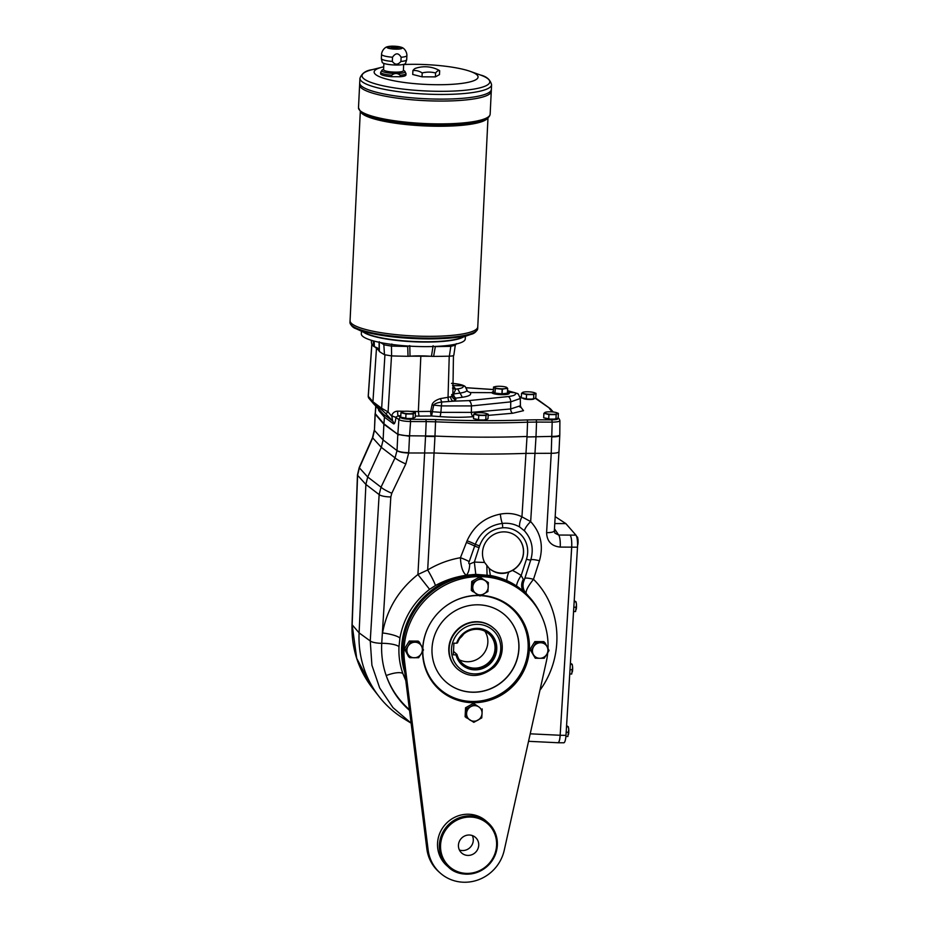 <?xml version="1.0" encoding="UTF-8"?>
<svg xmlns="http://www.w3.org/2000/svg" width="928" height="928" viewBox="0 0 928 928"><rect width="100%" height="100%" fill="white"/><g stroke="black" fill="none" stroke-linecap="round" stroke-linejoin="round"><path stroke-width="1.39" d="M547.729 652.744A73.834 70.574 -48.2 0 1 546.279 661.803L504.24 850.245A39.637 37.886 -48.2 0 1 477.862 879.988A39.637 37.886 -48.2 0 1 440.081 872.912L438.77 871.752A39.637 37.886 -48.2 0 1 426.834 848.749L403.228 660.028A73.834 70.574 -48.2 0 1 442.018 584.884A73.834 70.574 -48.2 0 1 523.96 592.83L525.26 594.001A73.834 70.574 -48.2 0 1 548.007 648.475M525.26 594.001A73.834 70.574 -48.2 0 0 443.317 586.044A73.834 70.574 -48.2 0 0 404.538 661.2L428.133 849.92L426.834 848.749M440.081 872.912A39.637 37.886 -48.2 0 1 428.133 849.92M481.168 595.393A54.752 52.339 -48.2 0 1 512.534 608.211A54.752 52.339 -48.2 0 1 529.378 649.24A54.752 52.339 -48.2 0 1 496.062 697.833A54.752 52.339 -48.2 0 1 439.501 689.817A54.752 52.339 -48.2 0 1 422.6 651.491M422.681 648.382A54.752 52.339 -48.2 0 1 478.836 595.324M446.681 865.522A29.731 28.42 -48.2 0 1 445.336 824.424A29.731 28.42 -48.2 0 1 486.342 821.222L488.186 822.869A29.731 28.42 131.8 0 0 447.18 826.071A29.731 28.42 131.8 0 0 448.537 867.181A29.731 28.42 131.8 0 0 479.242 871.531A29.731 28.42 131.8 0 0 497.338 845.153A29.731 28.42 131.8 0 0 488.186 822.869C494.566 828.82 497.628 836.256 497.362 845.188C496.967 851.916 494.601 857.924 490.251 863.214C477.966 877.621 457.574 876.542 448.537 867.181L446.681 865.522M531.187 650.424L536.036 642.663L534.841 641.608L530.004 649.356L535.27 658.219L530.004 649.356M536.036 642.663L544.956 642.71L547.068 646.665A7.923 7.575 -48.2 0 1 546.685 654.437L544.191 658.254L539.806 658.3A7.923 7.575 -48.2 0 1 533.681 646.607A7.923 7.575 -48.2 0 1 547.068 646.665L549.04 650.505L546.685 654.437A7.923 7.575 -48.2 0 1 539.806 658.3L535.27 658.219M544.956 642.71L543.773 641.642L534.841 641.608M474.684 704.387L478.512 706.707A7.923 7.575 -48.2 0 1 482.05 713.458L481.76 717.878L473.814 722.332L465.114 716.752L465.554 707.774L466.738 708.841L474.684 704.387L473.5 703.32L465.554 707.774M466.297 717.82L466.598 713.388A7.923 7.575 -48.2 0 1 478.512 706.707L473.5 703.32M472.48 591.484L472.92 582.506L476.969 580.336A7.923 7.575 -48.2 0 1 488.221 587.122A7.923 7.575 -48.2 0 1 476.308 593.804A7.923 7.575 -48.2 0 1 476.969 580.336L480.866 578.051L488.372 582.575L487.931 591.542L479.985 596.008L471.296 590.417L471.737 581.438L479.683 576.984L488.372 582.575M434.002 684.04A54.508 52.096 131.8 0 0 438.364 688.46L439.014 689.052A54.508 52.096 -48.2 0 1 430.082 678.472M500.227 600.103A54.508 52.096 -48.2 0 1 511.722 607.817L511.073 607.225A54.508 52.096 131.8 0 0 506.189 603.386M450.509 696.754A54.752 52.339 -48.2 0 1 438.863 689.226M511.885 607.631A54.752 52.339 -48.2 0 1 520.654 618.384M410.478 642.13L415.013 642.211A7.923 7.575 -48.2 0 1 421.509 646.132L423.481 649.96L421.138 653.904A7.923 7.575 -48.2 0 1 407.752 653.846L404.457 648.823L408.529 656.618L409.724 657.674L407.752 653.846A7.923 7.575 -48.2 0 1 408.134 646.074L410.478 642.13L409.294 641.062L404.457 648.823M405.64 649.89L408.134 646.074A7.923 7.575 -48.2 0 1 415.013 642.211L419.398 642.164L421.509 646.132A7.923 7.575 -48.2 0 1 421.138 653.904L418.644 657.72L409.724 657.674M419.398 642.164L418.215 641.109L409.294 641.062M482.189 708.899L482.05 713.458A7.923 7.575 -48.2 0 1 470.125 720.14A7.923 7.575 -48.2 0 1 466.598 713.388L466.738 708.841M480.866 578.051L479.683 576.984M472.92 582.506L471.737 581.438M459.406 850.002A10.405 9.941 131.8 0 0 472.317 835.571M478.72 845.257A10.405 9.941 -48.2 0 1 461.634 852.971A10.405 9.941 -48.2 0 1 461.17 838.587A10.405 9.941 -48.2 0 1 478.72 845.257M433.596 356.398A227.801 43.326 2.8 0 0 449.361 356.166L450.811 346.353L435.336 346.596L433.596 356.398L431.462 356.317A30.183 5.742 2.8 0 0 430.569 356.259A30.183 5.742 2.8 0 0 410.791 356.166A30.183 5.742 2.8 0 0 410.025 356.236L408.03 356.294L407.682 346.005M430.569 356.259L410.791 356.166M379.146 349.23A30.183 5.742 2.8 0 0 374.9 346.921A30.183 5.742 2.8 0 0 374.402 346.747L373.601 346.33L373.3 340.866M379.158 350.772L374.9 346.921M571.683 547.137L560.164 735.266L571.706 547.16A9.906 2.227 90.2 0 0 570.152 535.108L570.152 535.108C571.404 537.196 571.915 541.21 571.683 547.137L560.222 547.091C551.499 546.186 546.963 541.384 546.592 532.672A9.906 2.39 3.3 0 0 554.352 530.793L558.981 451.634C558.586 452.69 556.011 453.247 551.244 453.305L526.199 453.374A247.764 47.119 2.8 0 1 434.153 452.98L408.691 452.992A9.906 2.366 -176.3 0 1 397.022 450.602L383.113 439.965L383.89 424.27L397.822 434.385L383.89 424.27L384.459 417.206L383.577 414.445L373.578 403.784L372.928 401.766L376.432 348.905M371.502 343.105L371.351 340.298L371.502 343.105A227.801 43.326 2.8 0 0 373.601 346.33M374.146 341.098L374.402 346.747M410.025 356.236L409.782 345.634L407.636 346.469L391.465 346.098L391.593 355.911A227.801 43.326 2.8 0 0 408.03 356.294M391.593 355.911L384.494 354.716L383.728 343.174M379.274 341.713L379.355 351.48A227.801 43.326 2.8 0 0 384.494 354.716M363.416 332.131A52.026 9.895 2.8 0 0 413.041 341.736A52.026 9.895 2.8 0 0 463.35 337.015M361.456 331.215L361.328 333.883A52.026 9.895 2.8 0 0 412.809 346.306A52.026 9.895 2.8 0 0 465.264 338.964L465.392 336.296M576.311 608.861A4.953 1.114 -89.8 0 0 576.334 608.675A4.953 1.114 -89.8 0 0 576.45 604.534L576.056 601.831L574.223 600.706M572.46 671.35A4.953 1.114 -89.8 0 0 572.483 671.153A4.953 1.114 -89.8 0 0 572.599 667.023L572.205 664.32L570.395 663.195M568.609 733.839A4.953 1.114 -89.8 0 0 568.632 733.642A4.953 1.114 -89.8 0 0 568.748 729.512L568.354 726.798L566.579 725.673M576.369 536.175L577.622 537.3L576.856 537.3M560.222 547.091A9.906 2.227 -89.8 0 0 558.668 535.038L575.94 535.131L565.848 523.601L555.524 516.861A9.906 2.227 90.2 0 0 555.211 516.757L555.164 516.757M575.94 535.131A9.906 2.227 90.2 0 1 577.494 547.184L565.987 735.324A9.906 2.227 90.2 0 1 563.795 742.783L558.006 742.76A9.906 2.227 90.2 0 1 557.844 742.736M530.213 733.816L560.164 735.266C559.735 740.474 558.911 742.934 557.682 742.655M528.542 741.31L557.914 742.736M565.987 735.324L560.187 735.289A9.906 2.227 90.2 0 1 558.006 742.76M375.132 413.668L375.086 413.83A9.906 1.879 -177.2 0 1 375.086 413.807L375.225 414.166A9.906 1.879 -177.2 0 1 375.086 413.83L374.436 430.337A9.906 1.38 -177.7 0 1 374.286 430.14A9.906 1.38 -177.7 0 1 374.286 430.093L372.511 437.68L359.182 467.619L357.454 475.055L352.014 624.532C351.387 648.196 358.115 669.274 372.198 687.776L372.221 687.799M411.127 723.144L393.031 707.67L379.668 687.926L371.908 665.202L370.249 640.97L359.101 632.873L352.164 624.788L356.7 658.312L372.198 687.776L379.03 696.534A101.581 97.092 -48.2 0 1 359.101 632.873L365.887 484.439L357.593 475.298A9.906 1.392 -177.9 0 1 357.454 475.055M411.127 723.179L403.68 718.597A101.581 97.092 -48.2 0 1 379.03 696.534M464.429 577.448L463.884 575.65C453.78 577.355 444.292 580.65 435.394 585.533L429.583 589.326L417.925 574.513L427.68 569.978C437.819 563.876 448.734 559.781 460.439 557.716L467.074 540.792C473.686 526.176 484.776 517.279 500.354 514.112C508.173 512.708 515.365 513.602 521.942 516.815L530.665 521.606A11.89 3.898 -44.4 0 0 524.401 530.781L519.576 526.93C514.332 523.949 508.567 522.789 502.268 523.427C489.416 525.19 480.414 532.162 475.287 544.342L469.208 561.614C468.536 563.076 468.698 563.864 469.73 563.969A11.89 4.628 -88.5 0 1 466.239 575.244L463.884 575.65A74.669 71.363 131.8 0 0 404.747 672.174M540.583 614.011A74.669 71.363 131.8 0 0 532.521 600.834A74.669 71.363 131.8 0 0 524.123 591.867A74.669 71.363 131.8 0 0 516.583 586.02A74.669 71.363 131.8 0 0 506.862 580.615A74.669 71.363 131.8 0 0 490.68 575.534L475.786 574.351L466.239 575.244C462.747 572.472 460.822 566.625 460.439 557.716A11.89 2.065 22.2 0 1 469.208 561.614M539.945 690.223C564.885 656.328 562.032 607.132 533.496 579.304A11.89 2.088 17.9 0 0 524.761 578.55L530.77 559.944C533.948 548.808 531.825 539.087 524.401 530.781M469.73 563.969L474.347 562.078L475.786 574.351M466.413 542.497A11.89 1.984 -157.7 0 1 474.672 546.093A5.951 0.731 18 0 0 479.045 547.59L474.347 562.078L484.59 562.461A21.054 20.126 -48.2 0 1 490.808 536.5A21.054 20.126 -48.2 0 1 517.082 536.836A21.054 20.126 -48.2 0 1 512.465 570.43L508.741 572.205C501.677 574.676 495.158 573.4 489.172 568.388L484.59 562.461M486.864 565.952L487.049 574.954M532.521 600.834L526.222 593.491C525.48 591.101 527.904 586.368 533.496 579.304L539.446 560.767C543.704 545.734 540.769 532.684 530.665 521.606L536.001 436.81L527.011 436.949A49.555 9.419 2.8 0 0 527 436.949L521.942 516.815A11.89 5.545 -64.3 0 0 519.576 526.93M523.299 579.339L523.74 581.38A11.89 11.67 126.5 0 0 526.222 593.491L524.123 591.867A11.89 9.512 128.8 0 1 523.299 579.339L521.188 575.476L526.454 559.236A25.276 24.151 131.8 0 0 502.686 527.788C491.364 529.006 483.674 535.015 479.614 545.815L479.045 547.59M502.686 527.788A5.951 1.264 -93.4 0 0 502.268 523.427A11.89 3.271 -99.8 0 1 500.354 514.112M429.583 589.326C413.436 602.052 403.552 618.292 399.922 638.035A14.871 3.202 9.4 0 0 382.556 632.989C386.872 609.302 398.657 589.814 417.925 574.513L425.558 436.334L434.954 436.554L427.68 569.978A14.871 1.496 -119.5 0 1 435.394 585.533M379.146 494.589L381.014 487.188L367.697 476.992L365.887 484.439L379.146 494.589L370.249 640.97A9.906 2.378 -176.5 0 0 381.733 643.324L390.827 496.944A9.906 2.378 -176.5 0 1 379.146 494.589M399.922 638.035L398.982 646.654C398.541 655.992 399.829 664.947 402.856 673.531L405.803 680.595M402.856 673.531A14.871 4.57 -19.6 0 0 386.187 675.572C382.626 665.26 381.141 654.518 381.733 643.324A14.871 3.608 2.6 0 1 398.982 646.654M397.022 450.556L397.81 434.385L409.515 436.264L408.714 452.69C402.972 452.539 399.086 451.832 397.022 450.556L395.05 457.864L381.014 487.188A9.906 1.346 -154.4 0 0 391.79 493.267L390.827 496.944M408.691 452.992L405.814 463.942A9.906 1.346 -154.4 0 1 395.05 457.864L381.304 447.342L372.511 437.68M554.468 528.763L558.668 535.038L554.944 533.148L554.352 530.793M489.207 568.412L490.668 577.332M508.741 572.205A11.89 3.352 -65.5 0 0 506.862 580.615M512.465 570.43A85.689 81.908 131.8 0 1 521.188 575.476A11.89 3.468 -56.3 0 0 516.583 586.02M523.74 581.38L524.761 578.55M517.024 536.79A21.054 20.126 -48.2 0 1 522.882 556.429A21.054 20.126 -48.2 0 1 508.532 572.031A21.054 20.126 -48.2 0 1 489.044 568.261M375.759 406.116L375.248 413.679L383.914 423.783L397.822 434.385A9.906 1.879 2.8 0 0 398.854 434.896M527.011 436.949L552.067 436.392C556.846 436.346 559.422 435.858 559.793 434.93L559.77 435.418A9.906 1.879 2.8 0 1 559.723 435.58L559.77 435.418A9.906 1.879 2.8 0 0 559.77 435.406L558.981 451.634M493.708 628.268A27.248 26.054 131.8 0 0 493.545 628.117A27.248 26.054 131.8 0 0 465.392 624.138A27.248 26.054 131.8 0 0 448.804 648.312A27.248 26.054 131.8 0 0 457.191 668.74A27.248 26.054 131.8 0 0 457.353 668.879M445.684 681.709A44.602 42.63 131.8 0 0 507.129 676.86A44.602 42.63 131.8 0 0 505.168 615.252M511.722 607.817A54.508 52.096 -48.2 0 1 528.484 648.66A54.508 52.096 -48.2 0 1 495.32 697.021A54.508 52.096 -48.2 0 1 439.014 689.052M480.692 595.637A54.01 51.62 -48.2 0 1 528.113 648.753A54.01 51.62 -48.2 0 1 474.312 701.475A54.01 51.62 -48.2 0 1 422.774 651.178M422.82 648.66A54.01 51.62 -48.2 0 1 429.942 623.941M446.008 605.996A54.01 51.62 -48.2 0 1 479.277 595.579M432.019 648.347A44.602 42.63 131.8 0 0 445.742 681.755A44.602 42.63 131.8 0 0 507.245 676.953A44.602 42.63 131.8 0 0 505.215 615.299A44.602 42.63 131.8 0 0 459.151 608.768A44.602 42.63 131.8 0 0 432.019 648.347M456.611 643.197L453.908 643.185L453.34 654.843L456.042 654.855A21.17 20.242 131.8 0 0 487.27 666.084A21.17 20.242 131.8 0 0 488.917 632.246A21.17 20.242 131.8 0 0 456.611 643.197L457.005 643.104A20.683 19.766 131.8 0 1 488.546 632.571A20.683 19.766 131.8 0 1 486.933 665.562A20.683 19.766 131.8 0 1 456.437 654.762L456.982 654.472A19.824 18.943 131.8 0 0 462.48 663.497A19.824 18.943 131.8 0 0 489.81 661.351A19.824 18.943 131.8 0 0 488.917 633.952A19.824 18.943 131.8 0 0 457.55 642.814L457.005 643.104M554.77 523.554L565.848 523.601M359.182 467.619L367.697 476.992L381.304 447.342L383.113 439.965L374.425 430.383L375.225 414.166L383.89 424.27L375.225 414.166L375.91 406.278M409.515 436.264L409.538 435.789C403.808 435.661 399.91 435.035 397.845 433.898L398.889 419.642C400.954 420.744 404.852 421.37 410.582 421.532L409.538 435.789L434.977 436.067A247.764 47.119 -177.2 0 0 527.023 436.462L527.556 422.205A1.984 0.8 -92.1 0 0 526.849 419.943A245.282 46.644 -177.2 0 1 435.65 419.56L410.246 419.259C405.652 419.166 402.532 418.656 400.884 417.762L398.112 415.744L400.792 415.79M493.336 391.454A7.76 1.473 2.8 0 0 492.803 391.744L492.304 392.184A8.259 1.566 2.8 0 0 492.13 392.474A8.259 1.566 2.8 0 0 500.296 394.446A8.259 1.566 2.8 0 0 508.625 393.286A8.259 1.566 2.8 0 0 508.474 392.973A8.259 1.566 2.8 0 0 508.416 392.915M508.625 393.286L508.602 393.774A8.259 1.566 -177.2 0 1 508.544 393.936M425.569 436.334A49.555 9.419 2.8 0 0 425.558 436.334L426.207 421.59L410.582 421.532L410.246 419.259M559.793 434.919L559.909 420.651C559.572 421.567 556.997 422.054 552.183 422.136L536.558 422.066L535.99 436.81M502.338 389.238L495.274 388.496L495.042 393.112L501.92 393.843L507.407 393.159L507.697 388.53L506.908 387.568A6.438 1.23 -177.2 0 1 504.994 388.646L502.338 389.238L502.106 393.843M507.407 393.159L507.686 388.519L504.994 388.646A6.438 1.23 -177.2 0 1 498.719 388.623A6.438 1.23 -177.2 0 1 494.357 387.51L493.557 387.046L493.325 391.662L493.545 387.046M495.274 388.496L494.357 387.51A6.438 1.23 -177.2 0 1 496.236 386.431A6.438 1.23 -177.2 0 1 502.547 386.454A6.438 1.23 -177.2 0 1 505.122 386.872A6.438 1.23 -177.2 0 1 506.908 387.568L505.122 386.872M492.803 391.744A7.76 1.473 2.8 0 0 500.331 393.866A7.76 1.473 2.8 0 0 508.022 392.486A7.76 1.473 2.8 0 0 507.964 392.428A7.76 1.473 2.8 0 0 507.523 392.15L515.11 392.753L507.581 390.746M495.134 388.461L495.042 393.112M494.914 393.078L493.325 391.662M415.442 412.751L414.352 413.111A6.438 1.23 -177.2 0 1 409.619 413.726A6.438 1.23 -177.2 0 1 403.483 413.064A6.438 1.23 -177.2 0 1 402.068 411.8A6.438 1.23 -177.2 0 1 403.808 411.359A6.438 1.23 -177.2 0 1 406.8 411.197A6.438 1.23 -177.2 0 1 412.693 411.788A6.438 1.23 -177.2 0 1 412.937 411.846L415.442 412.751L415.222 417.252L413.018 418.505L405.768 418.47L400.734 417.194L400.942 412.693L403.158 411.44L402.068 411.8M412.937 411.846A6.438 1.23 -177.2 0 1 414.352 413.111L413.238 414.004L405.988 413.969L400.942 412.693M536.013 393.344L534.922 393.716A6.438 1.23 -177.2 0 1 530.19 394.319A6.438 1.23 -177.2 0 1 524.053 393.669A6.438 1.23 -177.2 0 1 522.638 392.405A6.438 1.23 -177.2 0 1 524.378 391.952A6.438 1.23 -177.2 0 1 527.371 391.79A6.438 1.23 -177.2 0 1 533.275 392.393A6.438 1.23 -177.2 0 1 533.507 392.451L536.013 393.344L535.792 397.845L533.588 399.098L526.338 399.063L521.304 397.787L521.524 393.286L523.728 392.034L522.638 392.405M533.507 392.451A6.438 1.23 -177.2 0 1 534.922 393.716L533.809 394.597L526.559 394.562L521.524 393.286M488.221 414.224L487.119 414.584A6.438 1.23 -177.2 0 1 482.398 415.199A6.438 1.23 -177.2 0 1 476.25 414.538A6.438 1.23 -177.2 0 1 474.834 413.273A6.438 1.23 -177.2 0 1 476.574 412.832A6.438 1.23 -177.2 0 1 479.567 412.67A6.438 1.23 -177.2 0 1 485.472 413.262A6.438 1.23 -177.2 0 1 485.715 413.32L488.221 414.224L488 418.725L485.785 419.978L478.535 419.943L473.5 418.667L473.721 414.166L475.936 412.914L474.834 413.273M485.715 413.32A6.438 1.23 -177.2 0 1 487.119 414.584L486.005 415.477L478.755 415.442L473.721 414.166M558.389 413.366L557.287 413.726A6.438 1.23 -177.2 0 1 552.554 414.34A6.438 1.23 -177.2 0 1 546.418 413.679A6.438 1.23 -177.2 0 1 545.003 412.415A6.438 1.23 -177.2 0 1 546.743 411.974A6.438 1.23 -177.2 0 1 549.736 411.812A6.438 1.23 -177.2 0 1 555.64 412.403A6.438 1.23 -177.2 0 1 555.884 412.461L558.389 413.366L558.169 417.867L555.953 419.108L548.703 419.085L543.669 417.797L543.889 413.308L546.105 412.055L545.003 412.415M555.884 412.461A6.438 1.23 -177.2 0 1 557.287 413.726L556.174 414.607L548.924 414.584L543.889 413.308M493.615 387.022L496.271 386.431A6.438 1.23 -177.2 0 1 496.271 386.431L496.236 386.431M451.588 394.632L453.63 393.936L455.741 389.157L457.69 388.89C462.283 388.206 464.012 387.15 462.886 385.723L465.206 386.547L467.503 391.361L470.218 392.556L491.689 392.648C493.452 395.003 509.646 395.502 509.286 393.194L509.078 392.73M467.503 391.361L470.218 392.556C471.807 394.678 469.185 396.244 462.353 397.265L455.961 398.124L455.277 398.495L455.926 399.481A3.967 3.816 146.9 0 1 452.818 397.787L452.18 396.801M452.226 395.618L450.683 396.766A3.967 2.854 -100.5 0 0 453.363 401.186L441.693 402.021L440.429 398.599C435.499 400.188 432.692 402.3 432.019 404.944L441.194 405.907L471.424 405.93L510.736 401.87A4.953 2.83 -95.9 0 0 508.161 396.558C514.309 395.815 516.618 394.551 515.11 392.753L518.311 394.04L520.306 398.483L510.736 401.87L510.667 408.958L520.399 405.733L521.072 407.496L519.703 406.812M486.295 419.711A5.649 1.079 -177.2 0 1 481.957 420.384A5.649 1.079 -177.2 0 1 475.136 419.166M413.517 418.238A5.649 1.079 -177.2 0 1 409.19 418.911A5.649 1.079 -177.2 0 1 402.358 417.693M534.087 398.831A5.649 1.079 -177.2 0 1 529.76 399.504A5.649 1.079 -177.2 0 1 522.94 398.286M556.452 418.853A5.649 1.079 -177.2 0 1 552.125 419.526A5.649 1.079 -177.2 0 1 545.304 418.308M473.593 416.649L473.454 416.66C463.408 417.496 452.307 417.484 440.174 416.626L440.893 412.345L432.367 411.719L433.689 405.258C434.269 403.819 436.937 402.74 441.693 402.021L440.893 412.345L471.366 412.38L510.667 408.958A3.967 2.274 85 0 0 512.766 413.238L488.163 415.384M432.019 404.944L430.696 411.394L432.367 411.719L431.648 415.988L440.174 416.626M395.989 417.182L398.112 415.744A3.967 0.626 -89 0 1 397.694 411.15C394.644 411.301 392.637 412.832 391.697 415.732L395.931 417.496A3.967 0.974 -174.1 0 0 391.848 416.382L388.078 411.916A2.97 0.696 136.6 0 1 385.503 413.447L392.625 420.964A3.967 3.735 -54 0 1 393.588 423.841C394.597 424.2 395.374 422.089 395.931 417.496L398.889 419.642A1.984 1.868 -54 0 1 400.884 417.762M410.025 411.371L418.354 411.522L419.038 416.115L431.648 415.988A3.967 1.148 -90.6 0 1 430.696 411.394L418.354 411.522L420.825 356.352M526.849 419.943L536.222 419.804L536.558 422.066L527.556 422.205A247.254 47.026 2.8 0 1 435.615 421.811L426.207 421.59L425.871 419.328M535.166 398.205L550.432 408.796L553.262 412.009M492.988 391.616L491.689 392.648M451.542 383.368C457.608 383.914 461.39 384.691 462.886 385.723L452.586 385.607M457.69 388.89L460.021 393.078C465.728 392.231 467.909 390.92 466.564 389.157M373.578 403.784L368.95 398.344L368.288 396.314A2.97 2.888 139.6 0 0 369.042 398.448M378.636 409.178A3.967 3.828 -40.6 0 1 378.775 410.582L378.334 408.854M452.597 385.19L455.741 389.157A5.951 5.719 -33.1 0 1 452.516 388.101M462.353 397.265L460.021 393.078L453.63 393.936A3.967 2.529 -97.7 0 0 455.961 398.124M452.562 397.288A3.967 3.816 146.9 0 0 455.277 398.495M453.456 355.575L452.818 397.787M449.233 356.166L448.038 397.288L450.683 396.766M440.429 398.599L448.038 397.288A3.967 1.102 -94.6 0 0 448.932 401.488M391.848 416.382L392.625 420.964L383.473 414.317M459.824 638.336A19.917 19.036 131.8 0 0 463.629 634.091M460.033 638.035A19.824 18.943 131.8 0 0 463.339 634.334M456.982 654.472L453.514 651.363M459.325 659.796A19.824 18.943 131.8 0 0 482.641 654.948A19.824 18.943 131.8 0 0 484.892 631.226M573.562 611.54L575.58 611.552L576.45 604.534A4.953 1.114 -89.8 0 0 576.358 603.594A4.953 1.114 -89.8 0 0 576.334 603.444M576.45 607.248L573.817 607.237M576.218 609.394L576.334 608.675M576.056 601.831L574.154 601.82M576.45 604.534L576.358 603.594M569.734 674.03L571.729 674.03L572.599 667.023A4.953 1.114 -89.8 0 0 572.506 666.084A4.953 1.114 -89.8 0 0 572.483 665.933M572.599 669.738L570.001 669.726M572.367 671.884L572.483 671.199M572.205 664.32L570.326 664.309M572.599 667.023L572.506 666.084M565.894 736.507L567.878 736.519L568.748 729.512A4.953 1.114 -89.8 0 0 568.655 728.561A4.953 1.114 -89.8 0 0 568.644 728.422M568.748 732.227L566.173 732.215M568.516 734.373L568.632 733.642M568.354 726.798L566.509 726.798M568.748 729.512L568.655 728.561M577.877 544.33A4.953 1.114 -89.8 0 0 577.9 544.144A4.953 1.114 -89.8 0 0 578.016 540.015A4.953 1.114 -89.8 0 0 577.924 539.064A4.953 1.114 -89.8 0 0 577.912 538.924M577.564 545.78L577.541 542.718M577.784 544.875L577.9 544.144M578.016 542.718L577.924 539.064M578.016 540.015L577.622 537.3M392.324 61.41L392.521 57.223C395.63 52.722 398.495 52.734 401.128 57.258A12.69 2.413 2.8 0 0 406.893 55.529L406.684 59.717A12.69 2.413 2.8 0 1 406.661 59.844A12.69 2.413 2.8 0 1 400.919 61.445C397.88 65.064 395.003 65.053 392.324 61.41A12.69 2.413 2.8 0 1 381.652 59.044A12.69 2.413 2.8 0 1 381.362 58.603A12.69 2.413 2.8 0 1 381.35 58.476L381.547 54.288A12.69 2.413 2.8 0 0 381.86 54.856A12.69 2.413 2.8 0 0 392.521 57.223M400.919 61.445L401.128 57.258M391.651 75.191A12.69 2.413 2.8 0 1 380.979 72.825A12.69 2.413 2.8 0 1 380.677 72.256L380.596 73.764A12.69 2.413 2.8 0 0 391.57 76.699L391.651 75.191C394.597 72.952 397.462 72.964 400.246 75.226A12.69 2.413 2.8 0 0 406.012 73.498L405.942 75.006A12.69 2.413 2.8 0 1 400.177 76.734L400.246 75.226M391.57 76.699L400.177 76.734M381.362 58.603L382.174 62.269A11.693 2.227 2.8 0 0 382.44 62.675A11.693 2.227 2.8 0 0 394.771 64.983A11.693 2.227 2.8 0 0 405.501 63.406L406.661 59.844M387.138 47.63A7.633 1.45 2.8 0 0 397.312 49.149A7.633 1.45 2.8 0 0 401.221 47.258A7.633 1.45 2.8 0 0 394.644 46.214A7.633 1.45 2.8 0 0 387.997 46.62A7.633 1.45 2.8 0 0 387.138 47.63M388.101 47.63A6.635 1.264 2.8 0 0 395.282 48.952A6.635 1.264 2.8 0 0 401.209 47.989A6.635 1.264 2.8 0 0 394.632 46.4A6.635 1.264 2.8 0 0 387.939 47.34A6.635 1.264 2.8 0 0 388.101 47.63M401.186 48.082A6.635 1.264 2.8 0 0 394.632 46.597A6.635 1.264 2.8 0 0 387.962 47.432M391.187 47.838A3.468 0.661 2.8 0 0 394.934 48.534A3.468 0.661 2.8 0 0 398.031 48.024A3.468 0.661 2.8 0 0 394.597 47.2A3.468 0.661 2.8 0 0 391.106 47.688A3.468 0.661 2.8 0 0 391.187 47.838M398.031 48.036A3.468 0.661 2.8 0 0 394.597 47.212A3.468 0.661 2.8 0 0 391.106 47.688M412.914 70.586A27.248 7.726 -83.9 0 1 415.558 68.312A29.731 29.731 0 0 1 437.772 69.635A27.248 18.316 82.7 0 1 439.675 70.702A27.248 7.726 96.1 0 0 435.592 72.999A27.248 26.042 131.8 0 0 422.205 72.941A27.248 18.316 -97.3 0 0 412.914 70.586L412.728 74.472L422.02 76.827L435.406 76.885L439.489 74.588L439.675 70.702M360.748 87.394A65.9 12.528 2.8 0 0 361.224 87.858A65.9 12.54 2.8 0 0 432.402 100.932A65.9 12.54 2.8 0 0 491.272 91.338L491.364 89.413A65.9 12.54 2.8 0 1 432.494 98.994A65.9 12.54 2.8 0 1 361.305 85.91A65.9 12.54 2.8 0 0 432.494 99.006A65.9 12.54 2.8 0 0 491.364 89.413L491.585 84.738A65.9 12.54 -177.2 0 1 432.726 94.331A65.9 12.54 -177.2 0 1 361.537 81.246A65.9 12.54 -177.2 0 1 359.936 78.3L359.704 82.963A65.9 12.54 2.8 0 0 361.305 85.91A65.9 12.54 2.8 0 1 359.704 82.975L359.612 84.912A65.9 12.54 2.8 0 0 361.212 87.858A65.9 12.54 2.8 0 0 432.402 100.943A65.9 12.54 2.8 0 0 491.272 91.35L490.146 114.19A65.9 12.54 -177.2 0 1 431.288 123.772A65.9 12.54 -177.2 0 1 360.099 110.699A65.9 12.54 -177.2 0 1 358.498 107.752L360.551 111.812L369.692 116.441A64.914 12.342 2.8 0 0 478.164 121.754C485.622 120.176 489.613 117.659 490.146 114.19M383.716 66.793A52.026 9.895 2.8 0 0 382.348 67.118A52.026 9.895 2.8 0 0 375.399 74.31A52.026 9.895 2.8 0 0 445.684 84.622A52.026 9.895 2.8 0 0 470.368 71.421A52.026 9.895 2.8 0 0 403.668 64.531M422.205 72.941L422.02 76.827M435.592 72.999L435.406 76.885M358.498 107.752L359.612 84.912A65.9 12.54 2.8 0 0 361.212 87.847A65.9 12.528 2.8 0 0 426.01 100.7A65.9 12.528 2.8 0 0 489.891 93.705M360.841 85.457A65.9 12.528 2.8 0 0 361.317 85.921A65.9 12.528 2.8 0 0 426.103 98.774A65.9 12.528 2.8 0 0 489.996 91.779M360.296 111.569L350.065 320.67A63.928 12.157 2.8 0 0 350.065 320.682A63.928 12.157 2.8 0 0 351.619 323.524A63.928 12.157 2.8 0 0 420.662 336.226A63.928 12.157 2.8 0 0 477.758 326.923L477.676 328.721A63.928 12.157 -177.2 0 1 420.581 338.024A63.928 12.157 -177.2 0 1 351.538 325.334A63.928 12.157 -177.2 0 1 349.984 322.48C351.004 325.728 353.069 327.828 356.19 328.767L366.235 333.442A52.026 9.895 2.8 0 0 413.053 341.446A52.026 9.895 2.8 0 0 460.427 338.047L470.879 334.37A63.348 12.052 -177.2 0 1 413.192 338.511A63.348 12.052 -177.2 0 1 356.19 328.767A63.348 12.052 -177.2 0 1 352.048 326.215M349.984 322.48L350.065 320.682A63.928 12.157 2.8 0 0 351.619 323.536A63.928 12.157 2.8 0 0 420.662 336.214A63.928 12.157 2.8 0 0 477.758 326.911L487.989 117.81M351.167 323.083A63.916 12.157 2.8 0 0 351.631 323.536A63.916 12.157 2.8 0 0 414.468 335.994A63.916 12.157 2.8 0 0 476.435 329.208M435.348 346.434L434.722 346.457M431.462 356.317L433.109 345.726M449.361 356.166C452.458 356.05 453.954 355.668 453.85 355.018L455.288 345.204L450.811 346.353L451.066 345.007M391.86 344.01L391.465 346.098L384.389 344.903L380.538 342.571M455.288 345.204L455.648 344.16M383.879 63.417L383.577 69.693A9.906 1.879 2.8 0 0 383.821 70.134A9.906 1.879 2.8 0 0 394.516 72.106A9.906 1.879 2.8 0 0 403.378 70.667L403.68 64.392M374.425 430.383L372.72 437.877L359.38 467.816L357.593 475.298L352.164 624.788A9.906 1.392 -177.9 0 1 352.014 624.532M478.755 415.442L478.535 419.943M486.005 415.477L485.785 419.978M405.988 413.969L405.768 418.47M413.238 414.004L413.018 418.505M526.559 394.562L526.338 399.063M533.809 394.597L533.588 399.098M548.924 414.584L548.703 419.085M556.174 414.607L555.953 419.108M384.923 354.925L381.652 408.274A2.97 2.784 126.7 0 0 382.371 410.373L385.503 413.447M371.908 343.882L368.288 396.314L372.928 401.766L381.652 408.274L388.078 411.916L391.512 355.911M404.538 661.2L403.228 660.028M571.706 547.16L577.494 547.184M539.446 560.767A11.89 2.1 17.7 0 0 530.77 559.944A5.951 0.731 18 0 1 526.454 559.236M467.074 540.792A11.89 1.972 -157.8 0 1 475.287 544.342A5.951 0.731 -162.1 0 0 479.614 545.815M405.814 463.942L391.79 493.267M546.592 532.672L551.244 453.305L552.183 422.136L551.847 419.874L536.222 419.804M409.538 710.419C398.715 700.907 390.932 689.295 386.187 675.572C391.036 688.982 398.785 700.35 409.434 709.665M451.495 649.008A25.276 24.151 131.8 0 0 487.397 670.619A25.276 24.151 131.8 0 0 489.497 627.699A25.276 24.151 131.8 0 0 451.495 649.008M434.954 436.554L435.65 419.56M559.723 435.58C559.039 436.415 556.475 436.844 552.044 436.879L552.044 436.879M502.141 389.226L501.92 393.843M507.686 388.542L507.465 393.136M412.89 418.505A5.754 1.09 -177.2 0 1 409.213 418.83A5.754 1.09 -177.2 0 1 402.265 417.577M533.461 399.098A5.754 1.09 -177.2 0 1 529.784 399.434A5.754 1.09 -177.2 0 1 522.835 398.17M485.657 419.966A5.754 1.09 -177.2 0 1 481.98 420.303A5.754 1.09 -177.2 0 1 475.032 419.05M555.826 419.108A5.754 1.09 -177.2 0 1 552.148 419.444A5.754 1.09 -177.2 0 1 545.2 418.192M508.161 396.558L468.849 400.618L453.363 401.186L455.926 399.481M468.849 400.618A4.953 2.83 -95.9 0 1 471.424 405.93L471.366 412.38A3.967 2.274 85 0 0 473.454 416.66M415.28 416.046L419.038 416.115M557.67 418.145L557.914 418.435C558.273 419.328 556.243 419.804 551.847 419.874M549.353 408.448L552.334 411.928M520.074 396.917L521.339 396.917L520.063 396.882M520.654 406.882L523.531 410.675L512.766 413.238M373.671 403.889L382.371 410.373M535.317 398.112L536.651 398.785A1.984 1.868 126 0 0 535.584 398.448M558.169 417.739L559.317 419.085A1.984 1.914 139.4 0 0 557.914 418.435M466.25 387.765L493.429 389.574M378.775 410.582L384.459 417.206L393.588 423.841M404.631 411.278L397.694 411.15M449.14 648.602A27.248 26.054 -48.2 0 1 465.717 624.428A27.248 26.054 -48.2 0 1 493.87 628.418C503.347 635.75 506.386 654.24 494.52 666.849C481.272 677.556 468.942 678.275 457.516 669.03A27.248 26.054 -48.2 0 1 449.14 648.602M380.677 72.256L382.464 69.902A11.693 2.227 2.8 0 0 382.034 71.143A11.693 2.227 2.8 0 0 396.616 73.486A11.693 2.227 2.8 0 0 404.469 70.98L406.012 73.498M382.348 67.118L372.116 69.681A63.951 12.157 2.8 0 0 363.579 78.52A63.951 12.157 2.8 0 0 449.964 91.199A63.951 12.157 2.8 0 0 480.31 74.971L470.368 71.421M360.621 111.87A63.928 12.157 2.8 0 0 361.897 113.448A63.928 12.157 2.8 0 0 427.634 126.034A63.928 12.157 2.8 0 0 487.629 118.076M360.992 112.068A64.914 12.342 2.8 0 0 369.692 116.441L369.182 116.267M496.584 845.338A28.745 27.469 131.8 0 0 455.764 820.758A28.745 27.469 131.8 0 0 453.374 869.571A28.745 27.469 131.8 0 0 496.584 845.338M520.306 398.483L520.399 405.733M536.651 398.785L550.432 408.796M559.317 419.085L559.909 420.651M466.216 387.707L493.429 389.516M507.593 390.665L517.812 393.623M465.206 386.547C463.281 384.958 458.78 383.89 451.704 383.334M371.838 343.754L368.219 396.163M381.547 54.288C381.744 50.947 384.76 46.922 387.997 46.62M401.221 47.258C404.411 47.885 407.032 52.188 406.893 55.529M491.585 84.738C490.274 79.657 486.504 76.398 480.31 74.971M359.936 78.3C361.746 73.37 365.806 70.493 372.116 69.681M470.879 334.37C474.08 333.744 476.342 331.853 477.676 328.721M379.158 351.202L379.088 342.27M456.39 343.65L455.312 345.344M383.589 69.368L382.464 69.902M403.39 70.342L404.469 70.98M474.985 418.899L481.957 420.384L486.469 419.456M476.574 412.832L475.913 412.914M402.207 417.426L409.19 418.911L413.691 417.994M403.808 411.359L403.135 411.452M522.789 398.019L529.76 399.504L534.261 398.588M524.378 391.952L523.717 392.045M545.154 418.041L552.125 419.526L556.638 418.598M546.743 411.974L546.082 412.055"/></g></svg>
